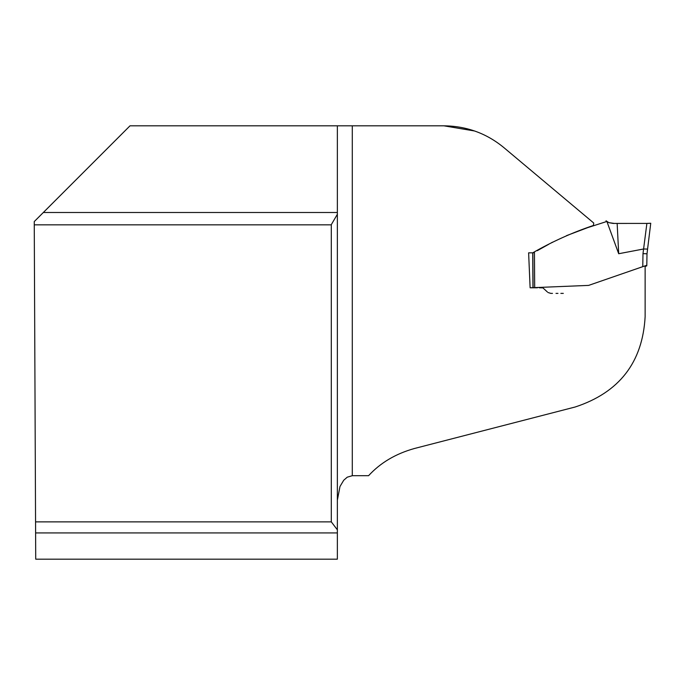 <?xml version="1.0" encoding="UTF-8"?>
<svg xmlns="http://www.w3.org/2000/svg" width="685" height="685" viewBox="0 0 685 685"><rect width="100%" height="100%" fill="white"/><g stroke="black" fill="none" stroke-linecap="round" stroke-linejoin="round"><path stroke-width="1.03" d="M530.113 287.786L532.964 287.786L532.716 252.842C552.024 241.719 572.258 232.6 593.433 225.459L593.732 223.019L503.912 147.643C486.564 133.352 466.579 126.074 443.966 125.826L352.287 125.826L352.287 475.707L368.564 475.707C380.372 462.837 395.622 453.778 414.314 448.529L575.186 406.993C619.291 392.488 642.607 362.391 645.133 316.693L645.133 265.849L588.629 285.397L530.113 287.786L528.623 252.833L532.733 252.833L528.623 252.833M352.287 475.707L347.252 477.18L343.733 480.236L339.983 486.504L337.362 500.153L337.362 214.277L337.362 559.174L35.723 559.174L34.25 221.58L43.335 212.496L337.362 212.496L337.362 125.826L352.287 125.826L130.004 125.826L43.335 212.496M35.56 521.867L331.3 521.867L331.3 224.654L337.362 214.277L337.362 212.496M534.086 287.786L533.033 287.786M532.947 252.842L533.855 252.594M331.3 224.834L34.267 224.834M337.362 529.83L331.3 521.867M443.966 125.826L474.534 130.981M632.7 270.147L642.77 266.653L642.992 253.621L646.888 223.421L613.109 223.43L608.999 222.693L606.884 221.452L587.687 227.634L566.504 235.657M548.796 244.254L537.254 250.693M614.376 223.43L608.914 222.659L606.216 220.947M643.566 248.998L618.692 253.733L606.884 221.452M534.437 252.268L534.694 287.786L537.434 287.786M539.283 287.786L542.563 287.871M543.025 287.983L547.332 291.93M547.991 292.504L550.774 293.377M557.453 293.377L557.967 293.377M561.392 293.377L563.164 293.377M556.006 293.377L557.196 293.377M643.266 253.621L647 253.81L646.786 265.849L647 253.81L650.75 223.242L646.863 223.421M618.692 253.733L617.151 223.43L625.696 223.43M625.73 223.43L629.027 223.421M647.488 249.802L650.75 223.242L646.888 223.421M645.133 266.456L646.786 265.849M534.694 287.786L533.093 287.786L532.836 252.851M646.794 265.318L645.133 265.849M644.722 265.986L642.77 266.653M642.992 253.621L647 253.81M643.746 248.989L647.582 249.075M337.362 532.93L35.611 532.93M568.619 234.861L567.154 235.417M552.495 242.19L551.476 242.755M543.582 247.165L544.053 246.9M560.844 293.377L563.301 293.377M606.833 221.418L606.345 220.998M606.037 220.775L606.627 221.246M606.482 221.118L606.978 221.52M645.338 223.421L643.121 223.421M626.244 223.43L625.431 223.43M625.337 223.43L627.049 223.43M648.327 223.413L649.363 223.361M644.294 223.421L646.143 223.43M550.808 293.377L552.478 293.377"/></g></svg>
